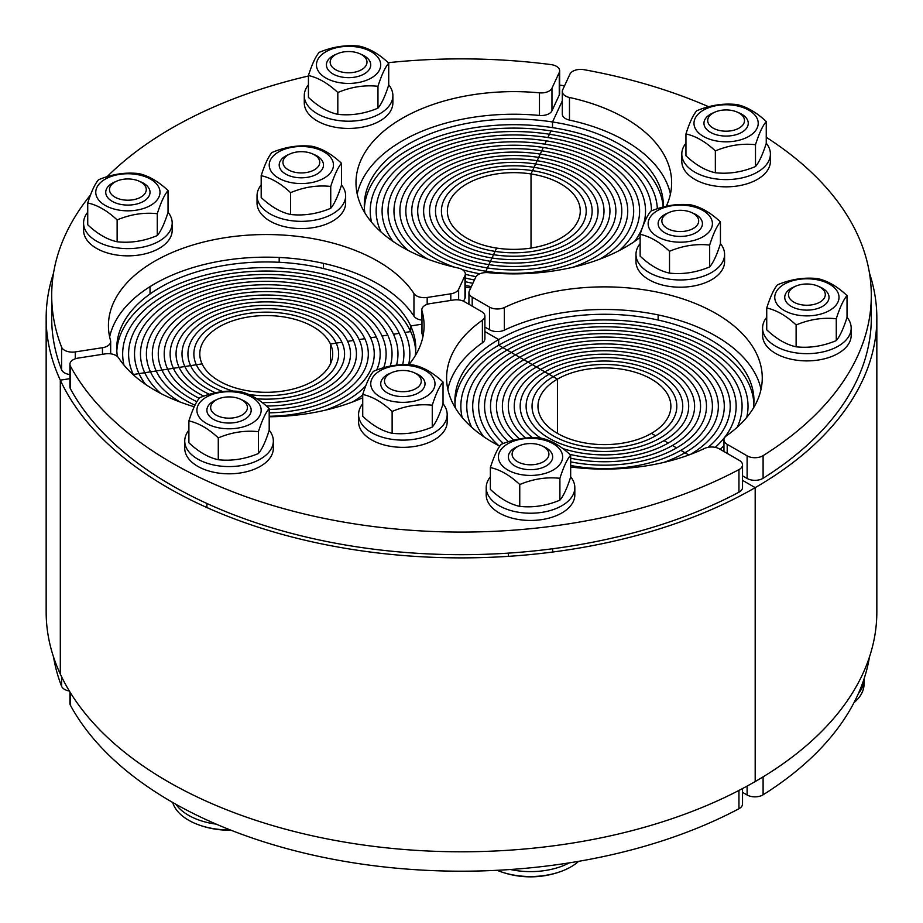<?xml version="1.0" encoding="UTF-8"?>
<svg xmlns="http://www.w3.org/2000/svg" width="923" height="923" viewBox="0 0 923 923"><rect width="100%" height="100%" fill="white"/><g stroke="black" fill="none" stroke-linecap="round" stroke-linejoin="round"><path stroke-width="1.38" d="M117.417 356.509A149.526 86.324 180 0 1 116.736 348.283A149.526 86.324 180 0 1 246.741 262.697A149.526 86.324 180 0 1 410.677 325.946L421.834 324.215L410.677 325.946L410.677 331.588L410.677 325.946A149.526 86.324 180 0 1 415.777 348.283A149.526 86.324 180 0 1 415.212 355.805M663.175 207.017A149.526 86.324 0 0 0 552.519 127.628L552.519 121.974L562.292 100.907L552.519 121.974L552.519 127.628A149.526 86.324 0 0 0 364.377 208.183M876.838 318.077L876.838 611.995A415.338 239.795 180 0 1 755.187 781.55A415.338 239.795 180 0 1 60.307 674.055L60.307 380.149L69.917 378.661L60.307 380.149L60.307 674.055A415.338 239.795 180 0 1 46.162 611.995L46.162 318.077A415.338 239.795 0 0 0 60.307 380.149A415.338 239.795 0 0 0 755.187 487.644L755.187 781.55L755.187 487.644A415.338 239.795 0 0 0 876.838 318.077A415.338 239.795 0 0 0 869.466 273.093M468.123 303.817L468.953 302.017L468.123 303.817M564.553 85.781A415.338 239.795 0 0 0 559.638 85.078M53.534 273.093A415.338 239.795 0 0 0 46.162 318.077M470.695 288.011A149.526 86.324 180 0 1 465.342 287.018M364.862 212.867A149.526 86.324 180 0 1 364.297 205.356A149.526 86.324 180 0 1 552.519 121.974A149.526 86.324 180 0 1 663.337 205.356A149.526 86.324 180 0 1 663.314 206.983M532.548 170.64A72.386 41.789 0 0 0 441.425 211.009A72.386 41.789 0 0 0 495.086 251.379L496.62 248.068A66.456 38.362 0 0 0 580.267 211.009A66.456 38.362 0 0 0 531.013 173.951A66.456 38.362 0 0 0 447.367 211.009A66.456 38.362 0 0 0 496.62 248.068L495.086 251.379A72.386 41.789 0 0 0 586.209 211.009A72.386 41.789 0 0 0 532.548 170.64L531.013 173.951L531.013 248.068L531.013 173.951L532.548 170.64A72.386 41.789 0 0 0 441.425 211.009A72.386 41.789 0 0 0 495.086 251.379A72.386 41.789 0 0 0 586.209 211.009A72.386 41.789 0 0 0 532.548 170.64L534.082 167.328A78.317 45.215 0 0 0 435.494 211.009A78.317 45.215 0 0 0 493.54 254.69L495.086 251.379L493.54 254.69A78.317 45.215 0 0 0 592.139 211.009A78.317 45.215 0 0 0 534.082 167.328A78.317 45.215 0 0 0 435.494 211.009A78.317 45.215 0 0 0 493.54 254.69A78.317 45.215 0 0 0 592.139 211.009A78.317 45.215 0 0 0 534.082 167.328L532.548 170.64M535.628 164.017A84.258 48.642 0 0 0 429.564 211.009A84.258 48.642 0 0 0 492.005 257.99L493.54 254.69L492.005 257.99A84.258 48.642 0 0 0 598.069 211.009A84.258 48.642 0 0 0 535.628 164.017L534.082 167.328L535.628 164.017A84.258 48.642 0 0 0 429.564 211.009A84.258 48.642 0 0 0 492.005 257.99A84.258 48.642 0 0 0 598.069 211.009A84.258 48.642 0 0 0 535.628 164.017L537.163 160.717A90.189 52.069 0 0 0 423.622 211.009A90.189 52.069 0 0 0 490.471 261.301L492.005 257.99L490.471 261.301A90.189 52.069 0 0 0 604 211.009A90.189 52.069 0 0 0 537.163 160.717A90.189 52.069 0 0 0 423.622 211.009A90.189 52.069 0 0 0 490.471 261.301A90.189 52.069 0 0 0 604 211.009A90.189 52.069 0 0 0 537.163 160.717L535.628 164.017M538.697 157.406A96.119 55.495 0 0 0 417.692 211.009A96.119 55.495 0 0 0 488.936 264.613L490.471 261.301L488.936 264.613A96.119 55.495 0 0 0 609.941 211.009A96.119 55.495 0 0 0 538.697 157.406L537.163 160.717L538.697 157.406A96.119 55.495 0 0 0 417.692 211.009A96.119 55.495 0 0 0 488.936 264.613A96.119 55.495 0 0 0 609.941 211.009A96.119 55.495 0 0 0 538.697 157.406L540.232 154.095A102.061 58.922 0 0 0 411.762 211.009A102.061 58.922 0 0 0 487.402 267.924L488.936 264.613L487.402 267.924A102.061 58.922 0 0 0 615.872 211.009A102.061 58.922 0 0 0 540.232 154.095A102.061 58.922 0 0 0 411.762 211.009A102.061 58.922 0 0 0 487.402 267.924A102.061 58.922 0 0 0 615.872 211.009A102.061 58.922 0 0 0 540.232 154.095L538.697 157.406M541.766 150.784A107.991 62.349 0 0 0 405.832 211.009A107.991 62.349 0 0 0 485.867 271.235L487.402 267.924L485.867 271.235A107.991 62.349 0 0 0 621.802 211.009A107.991 62.349 0 0 0 541.766 150.784L540.232 154.095L541.766 150.784A107.991 62.349 0 0 0 405.832 211.009A107.991 62.349 0 0 0 485.867 271.235A107.991 62.349 0 0 0 621.802 211.009A107.991 62.349 0 0 0 541.766 150.784L543.301 147.472A113.921 65.775 0 0 0 399.89 211.009A113.921 65.775 0 0 0 454.739 267.243A113.921 65.775 0 0 1 399.89 211.009A113.921 65.775 0 0 1 543.301 147.472L541.766 150.784M544.835 144.173A119.852 69.202 0 0 0 393.959 211.009A119.852 69.202 0 0 0 427.58 259.063A119.852 69.202 0 0 1 393.959 211.009A119.852 69.202 0 0 1 544.835 144.173L546.37 140.861A125.793 72.629 0 0 0 388.029 211.009A125.793 72.629 0 0 0 408.22 250.468A125.793 72.629 0 0 1 388.029 211.009A125.793 72.629 0 0 1 546.37 140.861L544.835 144.173A119.852 69.202 0 0 1 633.674 211.009A119.852 69.202 0 0 0 544.835 144.173M465.342 274.293A119.852 69.202 0 0 0 476.014 276.681A119.852 69.202 0 0 1 465.342 274.293M462.515 269.735A113.921 65.775 0 0 0 479.856 273.785A113.921 65.775 0 0 1 462.515 269.735M547.904 137.55A131.724 76.055 0 0 0 382.087 211.009A131.724 76.055 0 0 0 393.117 241.457A131.724 76.055 0 0 1 382.087 211.009A131.724 76.055 0 0 1 547.904 137.55L549.439 134.239A137.654 79.47 0 0 0 376.157 211.009A137.654 79.47 0 0 0 381.061 232.031A137.654 79.47 0 0 1 376.157 211.009A137.654 79.47 0 0 1 549.439 134.239L547.904 137.55A131.724 76.055 0 0 1 645.535 211.009A131.724 76.055 0 0 0 547.904 137.55M465.342 281.723A131.724 76.055 0 0 0 472.888 283.292A131.724 76.055 0 0 1 465.342 281.723M465.342 278.019A125.793 72.629 0 0 0 474.422 279.981A125.793 72.629 0 0 1 465.342 278.019M550.985 130.928A143.584 82.897 0 0 0 370.227 211.009A143.584 82.897 0 0 0 371.542 222.189A143.584 82.897 0 0 1 370.227 211.009A143.584 82.897 0 0 1 550.985 130.928L549.439 134.239L550.985 130.928A143.584 82.897 0 0 1 657.349 208.76A143.584 82.897 0 0 0 550.985 130.928M465.342 285.392A137.654 79.47 0 0 0 471.353 286.603A137.654 79.47 0 0 1 465.342 285.392M485.233 272.608L485.867 271.235L485.233 272.608M336.18 343.125A72.386 41.789 0 0 0 256.802 312.505A72.386 41.789 0 0 0 193.865 353.936A72.386 41.789 0 0 0 196.334 364.758L202.068 363.87A66.456 38.362 0 0 0 274.927 391.975A66.456 38.362 0 0 0 332.707 353.936A66.456 38.362 0 0 0 330.446 344.002A66.456 38.362 0 0 0 257.575 315.897A66.456 38.362 0 0 0 199.795 353.936A66.456 38.362 0 0 0 202.068 363.87L196.334 364.758A72.386 41.789 0 0 0 233.334 391.156A72.386 41.789 0 0 1 196.334 364.758L190.6 365.635A78.317 45.215 0 0 0 222.881 391.594A78.317 45.215 0 0 1 190.6 365.635L196.334 364.758A72.386 41.789 0 0 1 193.865 353.936A72.386 41.789 0 0 1 256.802 312.505A72.386 41.789 0 0 1 336.18 343.125L330.446 344.002L330.446 363.87L330.446 344.002L341.902 342.237A78.317 45.215 0 0 0 256.029 309.101A78.317 45.215 0 0 0 187.934 353.936A78.317 45.215 0 0 0 190.6 365.635L184.865 366.523A84.258 48.642 0 0 0 215.532 392.783A84.258 48.642 0 0 1 184.865 366.523L190.6 365.635A78.317 45.215 0 0 1 187.934 353.936A78.317 45.215 0 0 1 256.029 309.101A78.317 45.215 0 0 1 341.902 342.237L336.18 343.125A72.386 41.789 0 0 1 338.637 353.936A72.386 41.789 0 0 0 336.18 343.125M347.636 341.348A84.258 48.642 0 0 0 255.256 305.709A84.258 48.642 0 0 0 182.004 353.936A84.258 48.642 0 0 0 184.865 366.523L179.143 367.412A90.189 52.069 0 0 0 209.371 394.34A90.189 52.069 0 0 1 179.143 367.412L184.865 366.523A84.258 48.642 0 0 1 182.004 353.936A84.258 48.642 0 0 1 255.256 305.709A84.258 48.642 0 0 1 347.636 341.348L353.371 340.46A90.189 52.069 0 0 0 254.483 302.317A90.189 52.069 0 0 0 176.062 353.936A90.189 52.069 0 0 0 179.143 367.412L173.409 368.3A96.119 55.495 0 0 0 203.856 396.152A96.119 55.495 0 0 1 173.409 368.3L179.143 367.412A90.189 52.069 0 0 1 176.062 353.936A90.189 52.069 0 0 1 254.483 302.317A90.189 52.069 0 0 1 353.371 340.46L347.636 341.348A84.258 48.642 0 0 1 350.509 353.936A84.258 48.642 0 0 0 347.636 341.348M359.105 339.572A96.119 55.495 0 0 0 253.71 298.914A96.119 55.495 0 0 0 170.132 353.936A96.119 55.495 0 0 0 173.409 368.3L167.674 369.188A102.061 58.922 0 0 0 199.172 398.344A102.061 58.922 0 0 1 167.674 369.188L173.409 368.3A96.119 55.495 0 0 1 170.132 353.936A96.119 55.495 0 0 1 253.71 298.914A96.119 55.495 0 0 1 359.105 339.572L364.827 338.683A102.061 58.922 0 0 0 252.937 295.522A102.061 58.922 0 0 0 164.202 353.936A102.061 58.922 0 0 0 167.674 369.188L161.94 370.077A107.991 62.349 0 0 0 196.887 401.724A107.991 62.349 0 0 1 161.94 370.077L167.674 369.188A102.061 58.922 0 0 1 164.202 353.936A102.061 58.922 0 0 1 252.937 295.522A102.061 58.922 0 0 1 364.827 338.683L359.105 339.572A96.119 55.495 0 0 1 362.381 353.936A96.119 55.495 0 0 0 359.105 339.572M370.561 337.795A107.991 62.349 0 0 0 252.164 292.118A107.991 62.349 0 0 0 158.26 353.936A107.991 62.349 0 0 0 161.94 370.077L156.218 370.965A113.921 65.775 0 0 0 194.972 405.243A113.921 65.775 0 0 1 156.218 370.965L161.94 370.077A107.991 62.349 0 0 1 158.26 353.936A107.991 62.349 0 0 1 252.164 292.118A107.991 62.349 0 0 1 370.561 337.795L376.296 336.918A113.921 65.775 0 0 0 251.379 288.726A113.921 65.775 0 0 0 152.33 353.936A113.921 65.775 0 0 0 156.218 370.965L150.484 371.842A119.852 69.202 0 0 0 180.02 401.99A119.852 69.202 0 0 1 150.484 371.842L156.218 370.965A113.921 65.775 0 0 1 152.33 353.936A113.921 65.775 0 0 1 251.379 288.726A113.921 65.775 0 0 1 376.296 336.918L370.561 337.795A107.991 62.349 0 0 1 374.242 353.936A107.991 62.349 0 0 0 370.561 337.795M382.03 336.03A119.852 69.202 0 0 0 250.606 285.334A119.852 69.202 0 0 0 146.399 353.936A119.852 69.202 0 0 0 150.484 371.842L144.749 372.73A125.793 72.629 0 0 0 160.66 393.394A125.793 72.629 0 0 1 144.749 372.73L150.484 371.842A119.852 69.202 0 0 1 146.399 353.936A119.852 69.202 0 0 1 250.606 285.334A119.852 69.202 0 0 1 382.03 336.03L387.752 335.141A125.793 72.629 0 0 0 249.833 281.93A125.793 72.629 0 0 0 140.469 353.936A125.793 72.629 0 0 0 144.749 372.73L139.015 373.619A131.724 76.055 0 0 0 145.557 384.383A131.724 76.055 0 0 1 139.015 373.619L144.749 372.73A125.793 72.629 0 0 1 140.469 353.936A125.793 72.629 0 0 1 249.833 281.93A125.793 72.629 0 0 1 387.752 335.141L382.03 336.03A119.852 69.202 0 0 1 386.114 353.936A119.852 69.202 0 0 0 382.03 336.03M393.486 334.253A131.724 76.055 0 0 0 249.06 278.538A131.724 76.055 0 0 0 134.527 353.936A131.724 76.055 0 0 0 139.015 373.619L133.293 374.507A137.654 79.47 0 0 0 133.5 374.957A137.654 79.47 0 0 1 133.293 374.507L139.015 373.619A131.724 76.055 0 0 1 134.527 353.936A131.724 76.055 0 0 1 249.06 278.538A131.724 76.055 0 0 1 393.486 334.253L399.221 333.365A137.654 79.47 0 0 0 248.287 275.146A137.654 79.47 0 0 0 128.597 353.936A137.654 79.47 0 0 0 133.293 374.507L133.293 374.507A137.654 79.47 0 0 1 128.597 353.936L128.597 353.936A137.654 79.47 0 0 1 248.287 275.146A137.654 79.47 0 0 1 399.221 333.365L393.486 334.253A131.724 76.055 0 0 1 397.975 353.936A131.724 76.055 0 0 0 393.486 334.253M415.696 351.109A149.526 86.324 0 0 0 410.677 331.588L404.955 332.476A143.584 82.897 0 0 1 409.847 353.936A143.584 82.897 0 0 1 408.612 364.747A143.584 82.897 0 0 0 409.847 353.936A143.584 82.897 0 0 0 404.955 332.476A143.584 82.897 0 0 0 247.514 271.743A143.584 82.897 0 0 0 122.667 353.936A143.584 82.897 0 0 0 123.982 365.116A143.584 82.897 0 0 1 122.667 353.936L122.667 353.936A143.584 82.897 0 0 1 247.514 271.743A143.584 82.897 0 0 1 404.955 332.476L410.677 331.588A149.526 86.324 0 0 0 249.164 268.178A149.526 86.324 0 0 0 116.806 351.109M742.53 480.329L755.187 487.644L742.53 480.329M455.477 408.116A149.526 86.324 180 0 1 454.912 400.605A149.526 86.324 180 0 1 498.697 339.56L484.898 331.588L498.697 339.56L498.697 345.214L557.434 379.122L557.434 433.383L557.434 379.122A66.456 38.362 0 0 0 537.971 406.247A66.456 38.362 0 0 0 578.998 441.702A66.456 38.362 0 0 0 651.419 433.383A66.456 38.362 0 0 0 670.883 406.247A66.456 38.362 0 0 0 629.855 370.804A66.456 38.362 0 0 0 557.434 379.122L553.246 376.699A72.386 41.789 0 0 0 532.04 406.247A72.386 41.789 0 0 0 576.725 444.863A72.386 41.789 0 0 0 655.618 435.806A72.386 41.789 0 0 0 676.813 406.247A72.386 41.789 0 0 0 632.128 367.642A72.386 41.789 0 0 0 553.246 376.699A72.386 41.789 0 0 0 532.04 406.247A72.386 41.789 0 0 0 576.725 444.863A72.386 41.789 0 0 0 655.618 435.806L651.419 433.383L655.618 435.806A72.386 41.789 0 0 0 676.813 406.247A72.386 41.789 0 0 0 632.128 367.642A72.386 41.789 0 0 0 553.246 376.699L549.047 374.276A78.317 45.215 0 0 0 526.11 406.247A78.317 45.215 0 0 0 574.452 448.024A78.317 45.215 0 0 0 659.807 438.229A78.317 45.215 0 0 0 682.755 406.247A78.317 45.215 0 0 0 634.401 364.47A78.317 45.215 0 0 0 549.047 374.276A78.317 45.215 0 0 0 526.11 406.247A78.317 45.215 0 0 0 574.452 448.024A78.317 45.215 0 0 0 659.807 438.229A78.317 45.215 0 0 0 682.755 406.247A78.317 45.215 0 0 0 634.401 364.47A78.317 45.215 0 0 0 549.047 374.276L544.847 371.854A84.258 48.642 0 0 0 520.18 406.247A84.258 48.642 0 0 0 540.774 438.125A84.258 48.642 0 0 1 520.18 406.247A84.258 48.642 0 0 1 544.847 371.854A84.258 48.642 0 0 1 636.674 361.308A84.258 48.642 0 0 1 688.685 406.247A84.258 48.642 0 0 0 636.674 361.308A84.258 48.642 0 0 0 544.847 371.854L540.659 369.431A90.189 52.069 0 0 0 514.238 406.247A90.189 52.069 0 0 0 532.64 437.767A90.189 52.069 0 0 1 514.238 406.247A90.189 52.069 0 0 1 540.659 369.431A90.189 52.069 0 0 1 638.947 358.147A90.189 52.069 0 0 1 694.615 406.247A90.189 52.069 0 0 0 638.947 358.147A90.189 52.069 0 0 0 540.659 369.431L536.459 367.008A96.119 55.495 0 0 0 508.308 406.247A96.119 55.495 0 0 0 525.706 438.09A96.119 55.495 0 0 1 508.308 406.247A96.119 55.495 0 0 1 536.459 367.008A96.119 55.495 0 0 1 641.22 354.986A96.119 55.495 0 0 1 700.557 406.247A96.119 55.495 0 0 0 641.22 354.986A96.119 55.495 0 0 0 536.459 367.008L532.271 364.585A102.061 58.922 0 0 0 502.377 406.247A102.061 58.922 0 0 0 519.511 438.933A102.061 58.922 0 0 1 502.377 406.247A102.061 58.922 0 0 1 532.271 364.585A102.061 58.922 0 0 1 643.481 351.813A102.061 58.922 0 0 1 706.487 406.247A102.061 58.922 0 0 0 643.481 351.813A102.061 58.922 0 0 0 532.271 364.585L528.071 362.162A107.991 62.349 0 0 0 496.436 406.247A107.991 62.349 0 0 0 513.811 440.167A107.991 62.349 0 0 1 496.436 406.247A107.991 62.349 0 0 1 528.071 362.162A107.991 62.349 0 0 1 645.754 348.652A107.991 62.349 0 0 1 712.418 406.247A107.991 62.349 0 0 0 645.754 348.652A107.991 62.349 0 0 0 528.071 362.162L523.872 359.739A113.921 65.775 0 0 0 490.505 406.247A113.921 65.775 0 0 0 508.481 441.713A113.921 65.775 0 0 1 490.505 406.247A113.921 65.775 0 0 1 523.872 359.739A113.921 65.775 0 0 1 648.027 345.49A113.921 65.775 0 0 1 718.348 406.247A113.921 65.775 0 0 0 648.027 345.49A113.921 65.775 0 0 0 523.872 359.739L519.684 357.316A119.852 69.202 0 0 0 484.575 406.247A119.852 69.202 0 0 0 503.404 443.49A119.852 69.202 0 0 1 484.575 406.247A119.852 69.202 0 0 1 519.684 357.316A119.852 69.202 0 0 1 650.3 342.318A119.852 69.202 0 0 1 724.29 406.247A119.852 69.202 0 0 0 650.3 342.318A119.852 69.202 0 0 0 519.684 357.316L515.484 354.894A125.793 72.629 0 0 0 478.645 406.247A125.793 72.629 0 0 0 498.835 445.717A125.793 72.629 0 0 1 478.645 406.247A125.793 72.629 0 0 1 515.484 354.894A125.793 72.629 0 0 1 652.573 339.156A125.793 72.629 0 0 1 730.22 406.247A125.793 72.629 0 0 0 652.573 339.156A125.793 72.629 0 0 0 515.484 354.894L511.284 352.482A131.724 76.055 0 0 0 472.703 406.247A131.724 76.055 0 0 0 483.733 436.706A131.724 76.055 0 0 1 472.703 406.247A131.724 76.055 0 0 1 511.284 352.482A131.724 76.055 0 0 1 654.834 335.995A131.724 76.055 0 0 1 736.15 406.247A131.724 76.055 0 0 0 654.834 335.995A131.724 76.055 0 0 0 511.284 352.482L507.096 350.059A137.654 79.47 0 0 0 466.773 406.247A137.654 79.47 0 0 0 471.676 427.28A137.654 79.47 0 0 1 466.773 406.247A137.654 79.47 0 0 1 507.096 350.059A137.654 79.47 0 0 1 657.107 332.822A137.654 79.47 0 0 1 742.08 406.247A137.654 79.47 0 0 0 657.107 332.822A137.654 79.47 0 0 0 507.096 350.059L502.897 347.636A143.584 82.897 0 0 0 460.842 406.247A143.584 82.897 0 0 0 462.158 417.438A143.584 82.897 0 0 1 460.842 406.247A143.584 82.897 0 0 1 502.897 347.636A143.584 82.897 0 0 1 659.38 329.661A143.584 82.897 0 0 1 748.022 406.247A143.584 82.897 0 0 0 659.38 329.661A143.584 82.897 0 0 0 502.897 347.636L498.697 345.214L498.697 339.56A149.526 86.324 180 0 1 661.653 320.846A149.526 86.324 180 0 1 753.953 400.605A149.526 86.324 180 0 1 753.387 408.116M664.006 440.652A84.258 48.642 0 0 0 688.685 406.247A84.258 48.642 0 0 1 664.006 440.652L668.206 443.075A90.189 52.069 0 0 0 694.615 406.247A90.189 52.069 0 0 1 668.206 443.075L664.006 440.652A84.258 48.642 0 0 1 562.73 448.52A84.258 48.642 0 0 0 664.006 440.652M672.394 445.497A96.119 55.495 0 0 0 700.557 406.247A96.119 55.495 0 0 1 672.394 445.497L676.594 447.92A102.061 58.922 0 0 0 706.487 406.247A102.061 58.922 0 0 1 676.594 447.92L672.394 445.497A96.119 55.495 0 0 1 570.668 458.212A96.119 55.495 0 0 0 672.394 445.497M680.793 450.343A107.991 62.349 0 0 0 712.418 406.247A107.991 62.349 0 0 1 680.793 450.343L684.981 452.755A113.921 65.775 0 0 0 718.348 406.247A113.921 65.775 0 0 1 684.981 452.755L680.793 450.343A107.991 62.349 0 0 1 570.668 465.469A107.991 62.349 0 0 0 680.793 450.343M690.669 454.312A119.852 69.202 0 0 0 724.29 406.247A119.852 69.202 0 0 1 690.669 454.312M688.846 454.981L684.981 452.755L688.846 454.981M715.244 447.367A131.724 76.055 0 0 0 736.15 406.247A131.724 76.055 0 0 1 715.244 447.367M708.206 447.297A125.793 72.629 0 0 0 730.22 406.247A125.793 72.629 0 0 1 708.206 447.297M746.707 417.438A143.584 82.897 0 0 0 748.022 406.247A143.584 82.897 0 0 1 746.707 417.438M720.125 449.316A137.654 79.47 0 0 0 723.955 445.671A137.654 79.47 0 0 1 720.125 449.316M737.177 427.28A137.654 79.47 0 0 0 742.08 406.247A137.654 79.47 0 0 1 737.177 427.28M753.872 403.42A149.526 86.324 0 0 0 659.38 325.969A149.526 86.324 0 0 0 498.697 345.214A149.526 86.324 0 0 0 454.981 403.42M600.054 259.063A119.852 69.202 0 0 0 633.674 211.009A119.852 69.202 0 0 1 600.054 259.063M572.895 267.243A113.921 65.775 0 0 0 627.744 211.009A113.921 65.775 0 0 0 543.301 147.472A113.921 65.775 0 0 1 627.744 211.009A113.921 65.775 0 0 1 572.895 267.243M634.516 241.457A131.724 76.055 0 0 0 645.535 211.009A131.724 76.055 0 0 1 634.516 241.457M619.414 250.468A125.793 72.629 0 0 0 639.604 211.009A125.793 72.629 0 0 0 546.37 140.861A125.793 72.629 0 0 1 639.604 211.009A125.793 72.629 0 0 1 619.414 250.468M651.476 210.894A137.654 79.47 0 0 0 549.439 134.239A137.654 79.47 0 0 1 651.476 210.894M248.714 394.479A72.386 41.789 0 0 0 338.637 353.936A72.386 41.789 0 0 1 248.714 394.479M262.097 402.52A84.258 48.642 0 0 0 350.509 353.936A84.258 48.642 0 0 1 262.097 402.52M256.859 398.828A78.317 45.215 0 0 0 344.579 353.936A78.317 45.215 0 0 0 341.902 342.237A78.317 45.215 0 0 1 344.579 353.936A78.317 45.215 0 0 1 256.859 398.828M269.193 409.408A96.119 55.495 0 0 0 362.381 353.936A96.119 55.495 0 0 1 269.193 409.408M266.378 406.005A90.189 52.069 0 0 0 356.44 353.936A90.189 52.069 0 0 0 353.371 340.46A90.189 52.069 0 0 1 356.44 353.936A90.189 52.069 0 0 1 266.378 406.005M269.193 416.261A107.991 62.349 0 0 0 374.242 353.936A107.991 62.349 0 0 1 269.193 416.261M269.193 412.835A102.061 58.922 0 0 0 368.312 353.936A102.061 58.922 0 0 0 364.827 338.683A102.061 58.922 0 0 1 368.312 353.936A102.061 58.922 0 0 1 269.193 412.835M352.494 401.99A119.852 69.202 0 0 0 362.727 394.998A119.852 69.202 0 0 1 352.494 401.99M383.703 367.746A119.852 69.202 0 0 0 386.114 353.936A119.852 69.202 0 0 1 383.703 367.746M325.334 410.17A113.921 65.775 0 0 0 365.681 386.045A113.921 65.775 0 0 1 325.334 410.17M376.699 370.054A113.921 65.775 0 0 0 380.172 353.936A113.921 65.775 0 0 0 376.296 336.918A113.921 65.775 0 0 1 380.172 353.936A113.921 65.775 0 0 1 376.699 370.054M396.532 365.162A131.724 76.055 0 0 0 397.975 353.936A131.724 76.055 0 0 1 396.532 365.162M390.256 366.143A125.793 72.629 0 0 0 392.044 353.936A125.793 72.629 0 0 0 387.752 335.141A125.793 72.629 0 0 1 392.044 353.936A125.793 72.629 0 0 1 390.256 366.143M402.636 364.723A137.654 79.47 0 0 0 403.916 353.936A137.654 79.47 0 0 0 399.221 333.365A137.654 79.47 0 0 1 403.916 353.936A137.654 79.47 0 0 1 402.636 364.723M569.756 454.324A90.189 52.069 0 0 0 668.206 443.075A90.189 52.069 0 0 1 569.756 454.324M570.668 461.858A102.061 58.922 0 0 0 676.594 447.92A102.061 58.922 0 0 1 570.668 461.858M663.51 462.492A113.921 65.775 0 0 0 684.981 452.755A113.921 65.775 0 0 1 663.51 462.492M75.259 358.793L75.259 351.917A11.076 6.392 180 0 1 61.587 347.129L61.587 369.742A11.076 6.392 0 0 0 69.917 374.576M75.259 351.917L102.465 347.706L102.465 354.328M90.535 194.926A409.8 236.6 0 0 0 51.7 295.475L51.7 318.077A409.8 236.6 0 0 0 61.587 369.742M559.257 95.081A11.076 6.392 0 0 0 559.638 93.431L559.638 70.817A11.076 6.392 180 0 1 559.257 72.479L559.257 95.081L551.966 110.795L551.966 88.181A11.076 6.392 180 0 1 539.47 92.842L539.47 115.444A11.076 6.392 0 0 0 551.966 110.795M357.201 194.049A157.833 91.123 180 0 1 539.47 115.444M464.961 298.267A11.076 6.392 0 0 0 465.342 296.606L465.342 274.004A11.076 6.392 180 0 1 464.961 275.654L464.961 298.267L463.588 301.233M109.641 336.976A157.833 91.123 180 0 1 247.676 257.794A157.833 91.123 180 0 1 413.954 316.162A11.076 6.392 0 0 0 421.834 320.131M427.176 304.348L427.176 297.471A11.076 6.392 180 0 1 413.954 293.549A157.833 91.123 180 0 0 237.972 236.023A157.833 91.123 180 0 0 108.429 325.681A157.833 91.123 180 0 0 110.529 340.483A11.076 6.392 180 0 1 110.668 341.533A11.076 6.392 180 0 1 102.465 347.706M427.176 297.471L450.805 293.814L450.805 300.436M458.639 299.894L458.639 289.291A11.076 6.392 180 0 1 450.805 293.814M458.639 289.291L464.961 275.654M539.47 92.842A157.833 91.123 180 0 0 355.99 182.742A157.833 91.123 180 0 0 458.166 268.016A11.076 6.392 180 0 1 465.342 274.004M388.248 62.683A409.8 236.6 0 0 1 550.985 64.587A11.076 6.392 180 0 1 559.638 70.817M308.432 75.998A409.8 236.6 0 0 0 107.033 176.743M51.7 295.475A409.8 236.6 0 0 0 61.587 347.129M551.966 88.181L559.257 72.479M53.534 656.98A409.8 236.6 0 0 0 61.587 686.262A11.076 6.392 0 0 0 69.363 691.015M562.292 91.492L562.292 114.106A11.076 6.392 0 0 0 569.468 120.082L569.468 97.48A11.076 6.392 180 0 1 562.292 91.492A11.076 6.392 180 0 1 562.672 89.843L569.952 74.128A11.076 6.392 180 0 1 583.971 69.686A409.8 236.6 0 0 1 708.656 106.745M742.53 475.806L747.111 478.46A11.076 6.392 0 0 0 763.102 478.264A409.8 236.6 0 0 0 871.3 318.077L871.3 295.475A409.8 236.6 0 0 0 766.252 137.285M484.898 327.065L489.49 329.719A11.076 6.392 0 0 0 504.35 330.146A157.833 91.123 180 0 1 662.933 315.966A157.833 91.123 180 0 1 761.037 389.298M569.468 120.082A157.833 91.123 180 0 1 670.421 194.049M569.468 97.48A157.833 91.123 180 0 1 671.644 182.742A157.833 91.123 180 0 1 666.291 206.267M640.135 237.384A157.833 91.123 180 0 1 488.163 272.654A11.076 6.392 180 0 0 475.657 277.315L469.334 290.953A11.076 6.392 180 0 0 468.953 292.603A11.076 6.392 180 0 0 472.195 297.125L489.49 307.105L489.49 329.719M504.35 330.146L504.35 307.532A11.076 6.392 180 0 1 489.49 307.105M504.35 307.532A157.833 91.123 180 0 1 671.932 295.625A157.833 91.123 180 0 1 762.26 377.992A157.833 91.123 180 0 1 726.47 435.771A11.076 6.392 180 0 0 723.955 439.833A11.076 6.392 180 0 0 727.197 444.355L747.111 455.847L747.111 478.46M763.102 478.264L763.102 455.65A11.076 6.392 180 0 1 747.111 455.847M763.102 455.65A409.8 236.6 0 0 0 871.3 295.475M742.53 792.326L747.111 794.98A11.076 6.392 0 0 0 763.102 794.784A409.8 236.6 0 0 0 869.466 656.98M570.668 467.003A157.833 91.123 180 0 0 704.514 448.451A11.076 6.392 180 0 1 719.375 448.878L739.288 460.369A11.076 6.392 180 0 1 742.53 464.892A11.076 6.392 180 0 1 738.954 469.599L738.954 492.201A11.076 6.392 0 0 0 742.53 487.494L742.53 464.892M70.425 388.791L70.425 366.177A11.076 6.392 180 0 1 69.917 364.262L69.917 386.875A11.076 6.392 0 0 0 70.425 388.791A409.8 236.6 0 0 0 738.954 492.201M421.984 333.468L421.984 310.866A11.076 6.392 180 0 1 421.834 309.828L421.834 332.43A11.076 6.392 0 0 0 421.984 333.468A157.833 91.123 180 0 1 422.861 336.976M482.394 342.814A11.076 6.392 0 0 0 484.898 338.764L484.898 316.151A11.076 6.392 180 0 1 482.394 320.212L482.394 342.814A157.833 91.123 180 0 0 447.817 389.298M499.758 446.19A157.833 91.123 180 0 1 446.605 377.992A157.833 91.123 180 0 1 482.394 320.212M421.834 309.828A11.076 6.392 180 0 1 430.049 303.644L453.666 299.998A11.076 6.392 180 0 1 464.361 301.648L481.656 311.628A11.076 6.392 180 0 1 484.898 316.151M421.984 310.866A157.833 91.123 180 0 1 424.084 325.681A157.833 91.123 180 0 1 408.831 364.758M362.727 397.79A157.833 91.123 180 0 1 269.193 416.781M194.245 406.766A157.833 91.123 180 0 1 118.559 357.801A11.076 6.392 180 0 0 105.326 353.878L78.12 358.089A11.076 6.392 180 0 0 69.917 364.262M70.425 366.177A409.8 236.6 0 0 0 738.954 469.599M69.917 691.927L69.917 703.395A11.076 6.392 0 0 0 70.425 705.299A409.8 236.6 0 0 0 738.954 808.721A11.076 6.392 0 0 0 742.53 804.014L742.53 788.565M335.568 54.653A18.402 10.626 180 0 1 354.328 52.069A18.402 10.626 180 0 1 366.777 60.572A18.402 10.626 180 0 1 348.582 72.79A18.402 10.626 180 0 1 330.376 60.572A18.402 10.626 180 0 1 335.568 54.653M336.422 54.18A22.152 12.795 0 0 0 330.93 72.605A22.152 12.795 0 0 0 363.131 74.521A22.152 12.795 0 0 0 364.239 55.83A22.152 12.795 0 0 0 360.731 54.18M325.865 51.769A32.12 18.541 0 0 0 340.264 82.793A32.12 18.541 0 0 0 379.607 60.076A32.12 18.541 0 0 0 325.865 51.769M308.432 75.536L308.432 97.388C318.227 106.572 328.023 112.237 337.818 114.348C351.202 115.813 364.585 113.748 377.969 108.141C381.557 103.953 385.145 96.223 388.721 84.962L388.721 63.122C385.145 67.31 381.557 75.04 377.969 86.3C364.585 84.835 351.202 86.9 337.818 92.508C328.023 83.312 318.227 77.659 308.432 75.536C312.009 64.275 315.597 56.545 319.185 52.357C332.568 46.75 345.952 44.685 359.335 46.15C369.131 48.273 378.926 53.926 388.721 63.122M337.818 114.348L337.818 92.508M377.969 108.141L377.969 86.3M388.721 84.812A44.304 25.579 180 0 1 392.875 95.623A44.304 25.579 180 0 1 348.582 121.201A44.304 25.579 180 0 1 304.278 95.623A44.304 25.579 180 0 1 308.432 84.812M392.875 95.623L392.875 102.857A44.304 25.579 180 0 1 348.582 128.435A44.304 25.579 180 0 1 304.278 102.857L304.278 95.623M288.322 154.799A18.402 10.626 180 0 1 307.094 152.214A18.402 10.626 180 0 1 319.543 160.717A18.402 10.626 180 0 1 301.336 172.936A18.402 10.626 180 0 1 283.142 160.717A18.402 10.626 180 0 1 288.322 154.799M289.187 154.326A22.152 12.795 0 0 0 283.696 172.751A22.152 12.795 0 0 0 315.897 174.666A22.152 12.795 0 0 0 317.004 155.975A22.152 12.795 0 0 0 313.497 154.326M278.631 151.914A32.12 18.541 0 0 0 293.029 182.939A32.12 18.541 0 0 0 332.361 160.221A32.12 18.541 0 0 0 278.631 151.914M261.186 175.682L261.186 197.534C270.993 206.717 280.788 212.382 290.583 214.494C303.967 215.959 317.35 213.894 330.734 208.286C334.322 204.098 337.899 196.368 341.487 185.108L341.487 163.267C337.899 167.455 334.322 175.174 330.734 186.446C317.35 184.981 303.967 187.046 290.583 192.653C280.788 183.458 270.993 177.804 261.186 175.682C264.774 164.421 268.362 156.691 271.95 152.503C285.334 146.895 298.717 144.83 312.101 146.296C321.896 148.418 331.692 154.072 341.487 163.267M290.583 214.494L290.583 192.653M330.734 208.286L330.734 186.446M341.487 184.958A44.304 25.579 180 0 1 345.64 195.768A44.304 25.579 180 0 1 301.336 221.347A44.304 25.579 180 0 1 257.032 195.768A44.304 25.579 180 0 1 261.186 184.958M345.64 195.768L345.64 203.002A44.304 25.579 180 0 1 301.336 228.581A44.304 25.579 180 0 1 257.032 203.002L257.032 195.768M114.867 182.062A18.402 10.626 180 0 1 133.627 179.489A18.402 10.626 180 0 1 146.076 187.992A18.402 10.626 180 0 1 127.882 200.21A18.402 10.626 180 0 1 109.687 187.992A18.402 10.626 180 0 1 114.867 182.062M115.733 181.6A22.152 12.795 0 0 0 110.229 200.026A22.152 12.795 0 0 0 142.442 201.929A22.152 12.795 0 0 0 143.55 183.25A22.152 12.795 0 0 0 140.042 181.6M105.176 179.177A32.12 18.541 0 0 0 119.575 210.202A32.12 18.541 0 0 0 158.906 187.496A32.12 18.541 0 0 0 105.176 179.177M87.731 202.956L87.731 224.797C97.526 233.992 107.333 239.645 117.129 241.768C130.512 243.234 143.896 241.168 157.279 235.561C160.856 231.373 164.444 223.643 168.032 212.382L168.032 190.53C164.444 194.73 160.856 202.449 157.279 213.709C143.896 212.244 130.512 214.321 117.129 219.928C107.333 210.732 97.526 205.079 87.731 202.956C91.319 191.696 94.907 183.965 98.496 179.777C111.879 174.17 125.263 172.105 138.646 173.57C148.441 175.682 158.237 181.346 168.032 190.53M117.129 241.768L117.129 219.928M157.279 235.561L157.279 213.709M168.032 212.232A44.304 25.579 180 0 1 172.186 223.043A44.304 25.579 180 0 1 127.882 248.622A44.304 25.579 180 0 1 83.578 223.043A44.304 25.579 180 0 1 87.731 212.232M172.186 223.043L172.186 230.277A44.304 25.579 180 0 1 127.882 255.856A44.304 25.579 180 0 1 83.578 230.277L83.578 223.043M824.666 291.876A18.402 10.626 180 0 1 825.081 293.029A18.402 10.626 180 0 1 806.887 305.248A18.402 10.626 180 0 1 788.68 293.029A18.402 10.626 180 0 1 805.86 284.007A18.402 10.626 180 0 1 824.666 291.876M853.971 702.68A57.18 33.009 0 0 0 864.066 683.955L864.066 681.266M864.205 678.463L864.205 678.97A57.318 33.09 180 0 1 858.436 693.427M794.726 286.638A22.152 12.795 0 0 0 786.673 302.559A22.152 12.795 0 0 0 812.621 309.69A22.152 12.795 0 0 0 828.75 299.364A22.152 12.795 0 0 0 819.036 286.638M837.911 292.533A32.12 18.541 0 0 0 784.169 284.226A32.12 18.541 0 0 0 798.568 315.251A32.12 18.541 0 0 0 837.911 292.533M766.736 307.994L766.736 329.846C776.531 339.029 786.327 344.694 796.122 346.806C809.506 348.271 822.889 346.206 836.273 340.599C839.861 336.41 843.449 328.68 847.026 317.42L847.026 295.579C843.449 299.767 839.861 307.497 836.273 318.758C822.889 317.293 809.506 319.358 796.122 324.965C786.327 315.77 776.531 310.116 766.736 307.994C770.324 296.733 773.901 289.003 777.489 284.815C790.873 279.208 804.256 277.142 817.64 278.608C827.435 280.73 837.23 286.384 847.026 295.579M836.273 340.599L836.273 318.758M796.122 346.806L796.122 324.965M847.026 317.27A44.304 25.579 180 0 1 851.018 325.888A44.304 25.579 180 0 1 851.191 328.08A44.304 25.579 180 0 1 806.887 353.659A44.304 25.579 180 0 1 762.583 328.08A44.304 25.579 180 0 1 766.736 317.27M851.191 328.08L851.191 335.314A44.304 25.579 180 0 1 806.887 360.893A44.304 25.579 180 0 1 762.583 335.314L762.583 328.08M698.065 218.186A18.402 10.626 180 0 1 698.48 219.339A18.402 10.626 180 0 1 680.286 231.558A18.402 10.626 180 0 1 662.079 219.339A18.402 10.626 180 0 1 679.259 210.317A18.402 10.626 180 0 1 698.065 218.186M668.125 212.948A22.152 12.795 0 0 0 660.072 228.869A22.152 12.795 0 0 0 686.02 236A22.152 12.795 0 0 0 702.149 225.673A22.152 12.795 0 0 0 692.435 212.948M711.31 218.843A32.12 18.541 0 0 0 657.568 210.536A32.12 18.541 0 0 0 671.967 241.561A32.12 18.541 0 0 0 711.31 218.843M640.135 234.304L640.135 256.144C649.93 265.339 659.726 271.004 669.521 273.116C682.905 274.581 696.288 272.516 709.672 266.909C713.26 262.72 716.848 254.99 720.436 243.73L720.436 221.889C716.848 226.077 713.26 233.796 709.672 245.068C696.288 243.603 682.905 245.668 669.521 251.275C659.726 242.08 649.93 236.426 640.135 234.304C643.723 223.043 647.3 215.313 650.888 211.125C664.272 205.517 677.655 203.452 691.039 204.918C700.834 207.04 710.629 212.694 720.436 221.889M709.672 266.909L709.672 245.068M669.521 273.116L669.521 251.275M720.436 243.58A44.304 25.579 180 0 1 724.428 252.198A44.304 25.579 180 0 1 724.59 254.39A44.304 25.579 180 0 1 680.286 279.969A44.304 25.579 180 0 1 635.982 254.39A44.304 25.579 180 0 1 640.135 243.58M724.59 254.39L724.59 261.624A44.304 25.579 180 0 1 680.286 287.203A44.304 25.579 180 0 1 635.982 261.624L635.982 254.39M743.88 117.821A18.402 10.626 180 0 1 744.296 118.975A18.402 10.626 180 0 1 726.101 131.193A18.402 10.626 180 0 1 707.906 118.975A18.402 10.626 180 0 1 725.074 109.952A18.402 10.626 180 0 1 743.88 117.821M713.952 112.583A22.152 12.795 0 0 0 705.887 128.505A22.152 12.795 0 0 0 731.835 135.635A22.152 12.795 0 0 0 747.976 125.309A22.152 12.795 0 0 0 738.262 112.583M757.125 118.479A32.12 18.541 0 0 0 703.395 110.172A32.12 18.541 0 0 0 717.794 141.196A32.12 18.541 0 0 0 757.125 118.479M685.951 133.939L685.951 155.791C695.746 164.975 705.553 170.64 715.348 172.751C728.732 174.216 742.115 172.151 755.499 166.544C759.075 162.356 762.663 154.626 766.252 143.365L766.252 121.524C762.663 125.713 759.075 133.443 755.499 144.703C742.115 143.238 728.732 145.303 715.348 150.911C705.553 141.715 695.746 136.062 685.951 133.939C689.539 122.678 693.127 114.948 696.715 110.76C710.099 105.153 723.482 103.088 736.866 104.553C746.661 106.676 756.456 112.329 766.252 121.524M755.499 166.544L755.499 144.703M715.348 172.751L715.348 150.911M766.252 143.215A44.304 25.579 180 0 1 770.244 151.833A44.304 25.579 180 0 1 770.405 154.026A44.304 25.579 180 0 1 726.101 179.604A44.304 25.579 180 0 1 681.797 154.026A44.304 25.579 180 0 1 685.951 143.215M770.405 154.026L770.405 161.26A44.304 25.579 180 0 1 726.101 186.838A44.304 25.579 180 0 1 681.797 161.26L681.797 154.026M224.277 417.807A18.402 10.626 180 0 1 210.848 405.958A18.402 10.626 180 0 1 229.042 396.913A18.402 10.626 180 0 1 247.237 405.958A18.402 10.626 180 0 1 224.277 417.807M172.682 802.456A57.18 33.009 0 0 0 197.753 824.504A57.18 33.009 0 0 0 214.24 828.762A57.18 33.009 0 0 0 230.127 829.881M216.236 824.147A57.318 33.09 180 0 1 175.889 804.268M216.882 399.567A22.152 12.795 0 0 0 207.64 406.951A22.152 12.795 0 0 0 221.07 422.192A22.152 12.795 0 0 0 248.749 416.1A22.152 12.795 0 0 0 241.191 399.567M220.724 428.168A32.12 18.541 0 0 0 260.067 405.462A32.12 18.541 0 0 0 206.325 397.144A32.12 18.541 0 0 0 220.724 428.168M188.892 420.923L188.892 442.763C198.687 451.958 208.483 457.612 218.278 459.735C231.661 461.2 245.045 459.123 258.428 453.516C262.017 449.328 265.605 441.609 269.193 430.337L269.193 408.497C265.605 412.685 262.017 420.415 258.428 431.676C245.045 430.21 231.661 432.276 218.278 437.883C208.483 428.699 198.687 423.034 188.892 420.923C192.48 409.662 196.068 401.932 199.645 397.744C213.028 392.137 226.412 390.06 239.795 391.525C249.591 393.648 259.398 399.301 269.193 408.497M218.278 459.735L218.278 437.883M258.428 453.516L258.428 431.676M269.193 430.187A44.304 25.579 180 0 1 273.346 441.009A44.304 25.579 180 0 1 210.259 464.165A44.304 25.579 180 0 1 184.738 441.009A44.304 25.579 180 0 1 188.892 430.187M273.346 441.009L273.346 448.243A44.304 25.579 180 0 1 210.259 471.399A44.304 25.579 180 0 1 184.738 448.243L184.738 441.009M398.113 391.352A18.402 10.626 180 0 1 384.683 379.503A18.402 10.626 180 0 1 402.878 370.458A18.402 10.626 180 0 1 421.073 379.503A18.402 10.626 180 0 1 398.113 391.352M390.729 373.111A22.152 12.795 0 0 0 381.476 380.495A22.152 12.795 0 0 0 394.906 395.736A22.152 12.795 0 0 0 422.584 389.644A22.152 12.795 0 0 0 415.027 373.111M394.559 401.713A32.12 18.541 0 0 0 433.902 379.007A32.12 18.541 0 0 0 380.161 370.688A32.12 18.541 0 0 0 394.559 401.713M362.727 394.467L362.727 416.308C372.523 425.503 382.318 431.156 392.125 433.279C405.497 434.745 418.88 432.668 432.264 427.061C435.852 422.872 439.44 415.154 443.028 403.882L443.028 382.041C439.44 386.229 435.852 393.959 432.264 405.22C418.88 403.755 405.497 405.832 392.125 411.439C382.318 402.243 372.523 396.59 362.727 394.467C366.316 383.207 369.904 375.476 373.492 371.288C386.864 365.681 400.247 363.604 413.631 365.07C423.438 367.192 433.233 372.846 443.028 382.041M392.125 433.279L392.125 411.439M432.264 427.061L432.264 405.22M443.028 403.732A44.304 25.579 180 0 1 447.182 414.554A44.304 25.579 180 0 1 384.095 437.71A44.304 25.579 180 0 1 358.574 414.554A44.304 25.579 180 0 1 362.727 403.732M447.182 414.554L447.182 421.788A44.304 25.579 180 0 1 384.095 444.944A44.304 25.579 180 0 1 358.574 421.788L358.574 414.554M525.752 464.442A18.402 10.626 180 0 1 512.311 452.593A18.402 10.626 180 0 1 530.517 443.559A18.402 10.626 180 0 1 548.712 452.593A18.402 10.626 180 0 1 525.752 464.442M497.105 870.297A57.18 33.009 0 0 0 499.228 871.139A57.18 33.009 0 0 0 515.715 875.396A57.18 33.009 0 0 0 561.795 871.139A57.18 33.009 0 0 0 578.652 861.321M569.364 862.855A57.318 33.09 180 0 1 510.384 869.512M518.357 446.201A22.152 12.795 0 0 0 509.115 453.585A22.152 12.795 0 0 0 522.545 468.826A22.152 12.795 0 0 0 550.223 462.735A22.152 12.795 0 0 0 542.666 446.201M522.199 474.803A32.12 18.541 0 0 0 561.542 452.097A32.12 18.541 0 0 0 507.8 443.778A32.12 18.541 0 0 0 522.199 474.803M490.367 467.557L490.367 489.398C500.162 498.593 509.958 504.246 519.753 506.369C533.136 507.835 546.52 505.769 559.903 500.162C563.491 495.963 567.08 488.244 570.668 476.983L570.668 455.131C567.08 459.319 563.491 467.05 559.903 478.31C546.52 476.845 533.136 478.922 519.753 484.529C509.958 475.333 500.162 469.68 490.367 467.557C493.955 456.297 497.543 448.566 501.12 444.378C514.503 438.771 527.887 436.706 541.27 438.171C551.066 440.283 560.861 445.947 570.668 455.131M519.753 506.369L519.753 484.529M559.903 500.162L559.903 478.31M570.668 476.822A44.304 25.579 180 0 1 574.821 487.644A44.304 25.579 180 0 1 511.734 510.811A44.304 25.579 180 0 1 486.213 487.644A44.304 25.579 180 0 1 490.367 476.822M574.821 487.644L574.821 494.878A44.304 25.579 180 0 1 511.734 518.045A44.304 25.579 180 0 1 486.213 494.878L486.213 487.644M413.954 293.549L413.954 316.162M61.587 676.732L61.587 686.262M472.195 306.171L472.195 297.125M727.197 453.389L727.197 444.355M747.111 786.084L747.111 794.98M763.102 794.784L763.102 776.854M738.954 790.434L738.954 808.721M70.425 705.299L70.425 692.746M110.668 353.821L110.668 341.533M468.953 304.302L468.953 292.603M723.955 451.52L723.955 439.833M323.488 268.535L323.488 263.367M279.184 262.282L279.184 257.471M150.034 293.976L150.034 286.626M658.134 320.027L658.134 314.916M206.89 507.535L206.89 503.473M197.753 824.504A88.608 88.608 0 0 0 230.923 830.192M552.669 552.023L552.669 548.747M508.365 556.35L508.365 553.131M499.228 871.139A88.608 88.608 0 0 0 561.795 871.139"/></g></svg>
